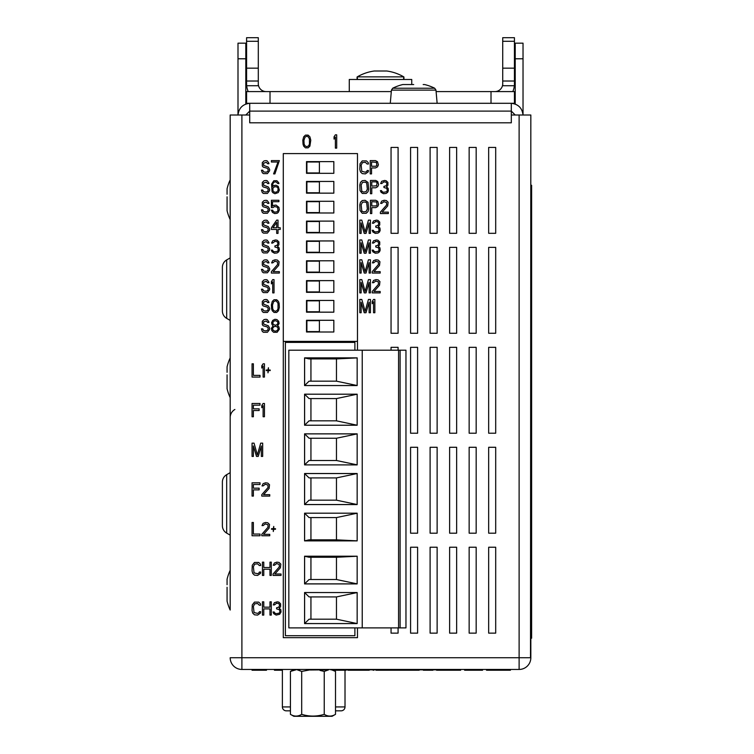 <?xml version="1.0" encoding="UTF-8"?>
<svg xmlns="http://www.w3.org/2000/svg" width="754" height="754" viewBox="0 0 754 754"><rect width="100%" height="100%" fill="white"/><g stroke="black" fill="none" stroke-linecap="round" stroke-linejoin="round"><path stroke-width="1.13" d="M341.986 670.231L337.132 670.231M369.224 670.231L364.361 670.231M373.73 670.231L373.089 670.231L373.73 670.231M369.158 670.231L364.672 670.231M364.625 670.231L362.504 670.231M419.149 670.231L402.089 670.231L419.149 670.231M368.046 670.231L350.129 670.231L368.046 670.231M405.379 670.231L394.427 670.231L405.379 670.231M358.687 670.231L348.508 670.231L358.687 670.231M382.636 670.231L393.409 670.231L382.636 670.231M266.492 670.231L252.053 670.231L266.492 670.231M264.503 670.231L255.041 670.231L264.503 670.231M347.905 670.231L359.281 670.231L347.905 670.231M376.048 670.231L380.242 670.231L376.048 670.231M436.519 670.231L447.292 670.231L436.519 670.231M432.919 670.231L423.343 670.231L432.919 670.231M398.498 670.231L388.923 670.231L398.498 670.231M386.962 670.231L390.449 670.231L386.962 670.231M464.624 670.231L482.541 670.231L464.624 670.231M364.314 670.231L362.806 670.231M337.406 670.231L335.634 670.231M342.523 670.231L345.511 670.231L342.523 670.231M282.382 670.231L274.456 670.231L282.382 670.231M379.941 670.231L386.529 670.231L379.941 670.231M442.221 670.231L460.637 670.231L442.221 670.231M456.161 670.231L443.72 670.231L456.161 670.231M486.528 670.231L510.42 670.231L486.528 670.231M335.332 670.231L341.92 670.231M343.117 670.231L346.114 670.231L343.117 670.231M238 58.784L245.813 58.784L245.813 43.166L238 43.166L238 115.013C238.839 108.039 242.741 104.137 249.715 103.298L249.715 122.817L511.316 122.817L511.316 103.298C518.281 104.137 522.192 108.039 523.031 115.013L523.031 43.166L515.218 43.166L515.218 104.052M227.067 374.851L227.067 388.715A46.852 46.852 0 0 0 230.187 397.641M230.187 357.924A46.852 46.852 0 0 0 227.067 366.849L227.067 372.316M227.067 196.803L227.067 210.668A46.852 46.852 0 0 0 230.187 219.593M230.187 179.876A46.852 46.852 0 0 0 227.067 188.802L227.067 194.268M227.067 587.253L227.067 601.117A46.852 46.852 0 0 0 230.187 610.043M230.187 570.326A46.852 46.852 0 0 0 227.067 579.251L227.067 584.718M230.187 535.151L226.681 533.125A8.586 8.586 0 0 1 222.383 525.679L222.383 482.108A8.586 8.586 0 0 1 226.681 474.671L230.187 472.645M230.187 320.403L226.681 318.377A8.586 8.586 0 0 1 222.383 310.931L222.383 267.359L222.383 310.931M306.897 320.676L319.394 320.676L319.394 331.609L306.897 331.609L306.897 320.676M306.897 300.837L319.394 300.837L319.394 311.77L306.897 311.77L306.897 300.837M306.897 281.006L319.394 281.006L319.394 291.939L306.897 291.939L306.897 281.006M306.897 261.167L319.394 261.167L319.394 272.1L306.897 272.1L306.897 261.167M306.897 241.337L319.394 241.337L319.394 252.27L306.897 252.27L306.897 241.337M306.897 221.506L319.394 221.506L319.394 232.43L306.897 232.43L306.897 221.506M306.897 201.667L319.394 201.667L319.394 212.6L306.897 212.6L306.897 201.667M306.897 181.837L319.394 181.837L319.394 192.76L306.897 192.76L306.897 181.837M306.897 161.997L319.394 161.997L319.394 172.93L306.897 172.93L306.897 161.997M411.241 84.552L402.768 84.552A46.852 46.852 0 0 0 392.711 88.227L434.69 88.227A46.852 46.852 0 0 0 424.634 84.552L423.173 84.552M222.383 482.108L222.383 503.898M335.511 710.834L341.11 710.834A3.902 3.902 0 0 0 345.012 706.932L345.012 669.995L345.012 706.932L335.511 706.932M282.382 669.448L282.382 706.932A3.902 3.902 0 0 0 286.294 710.834L290.422 710.834M404.238 84.552L413.701 84.552M222.383 267.359A8.586 8.586 0 0 1 226.681 259.923L230.187 257.896M293.834 669.448L290.422 671.418L296.181 669.75L290.422 671.418L290.422 714.33L293.834 716.3L332.099 716.3L335.511 714.33C331.769 716.658 328.009 716.658 324.239 714.33L324.239 671.418L328.621 669.835L324.239 671.418L319.96 670.4M412.136 669.835L395.511 669.835M390.355 669.835L363.174 669.835M337.641 669.835L330.846 669.835M327.453 669.835L310.233 669.995M359.196 669.835L342.797 669.835M435.567 669.835L415.888 669.835M456.321 669.835L439.318 669.995M354.889 627.884L354.889 635.697L285.389 635.697L285.389 342.391L354.889 342.391L354.889 350.205M245.813 58.784L245.813 104.052M230.187 609.732L230.187 115.013L249.715 115.013M515.218 115.013L511.316 111.102L249.715 111.102L245.813 115.013M333.834 320.29L333.834 331.996L306.51 331.996L306.51 320.29L333.834 320.29M333.834 300.45L333.834 312.165L306.51 312.165L306.51 300.45L333.834 300.45M333.834 280.62L333.834 292.326L306.51 292.326L306.51 280.62L333.834 280.62M333.834 260.78L333.834 272.496L306.51 272.496L306.51 260.78L333.834 260.78M333.834 240.95L333.834 252.656L306.51 252.656L306.51 240.95L333.834 240.95M333.834 221.111L333.834 232.826L306.51 232.826L306.51 221.111L333.834 221.111M333.834 201.28L333.834 212.986L306.51 212.986L306.51 201.28L333.834 201.28M333.834 181.441L333.834 193.156L306.51 193.156L306.51 181.441L333.834 181.441M333.834 161.61L333.834 173.316L306.51 173.316L306.51 161.61L333.834 161.61M245.813 103.298L511.316 103.298A11.715 11.715 0 0 1 515.218 103.967M436.104 91.583L514.435 91.583L514.435 103.298L515.218 103.298M230.517 657.733L241.902 657.733L241.902 669.448A11.715 11.715 0 0 1 230.187 657.733M333.042 669.995L335.511 671.418L331.996 669.995L335.511 671.418L335.511 714.33C331.741 716.658 327.981 716.658 324.239 714.33C316.699 716.658 309.178 716.658 301.694 714.33L301.694 671.418L309.998 669.872L301.694 671.418L297.312 669.835L299.706 670.457M290.422 714.33C294.164 716.658 297.924 716.658 301.694 714.33M464.85 669.448L296.181 669.448M519.12 669.448L519.12 657.733L530.835 657.733A11.715 11.715 0 0 1 519.12 669.448L241.902 669.448M357.481 341.373L283.297 341.373M245.813 103.967A11.715 11.715 0 0 1 249.715 103.298M488.667 633.134L495.698 633.134L495.698 547.234L488.667 547.234L488.667 633.134M488.667 533.182L495.698 533.182L495.698 447.282L488.667 447.282L488.667 533.182M488.667 433.22L495.698 433.22L495.698 347.33L488.667 347.33L488.667 433.22M488.667 333.268L495.698 333.268L495.698 247.369L488.667 247.369L488.667 333.268M488.667 233.316L495.698 233.316L495.698 147.416L488.667 147.416L488.667 233.316M469.148 633.134L476.17 633.134L476.17 547.234L469.148 547.234L469.148 633.134M469.148 533.182L476.17 533.182L476.17 447.282L469.148 447.282L469.148 533.182M469.148 433.22L476.17 433.22L476.17 347.33L469.148 347.33L469.148 433.22M469.148 333.268L476.17 333.268L476.17 247.369L469.148 247.369L469.148 333.268M469.148 233.316L476.17 233.316L476.17 147.416L469.148 147.416L469.148 233.316M449.62 633.134L456.651 633.134L456.651 547.234L449.62 547.234L449.62 633.134M449.62 533.182L456.651 533.182L456.651 447.282L449.62 447.282L449.62 533.182M449.62 433.22L456.651 433.22L456.651 347.33L449.62 347.33L449.62 433.22M449.62 333.268L456.651 333.268L456.651 247.369L449.62 247.369L449.62 333.268M449.62 233.316L456.651 233.316L456.651 147.416L449.62 147.416L449.62 233.316M430.1 633.134L437.132 633.134L437.132 547.234L430.1 547.234L430.1 633.134M430.1 533.182L437.132 533.182L437.132 447.282L430.1 447.282L430.1 533.182M430.1 433.22L437.132 433.22L437.132 347.33L430.1 347.33L430.1 433.22M430.1 333.268L437.132 333.268L437.132 247.369L430.1 247.369L430.1 333.268M430.1 233.316L437.132 233.316L437.132 147.416L430.1 147.416L430.1 233.316M410.581 633.134L417.603 633.134L417.603 547.234L410.581 547.234L410.581 633.134M410.581 533.182L417.603 533.182L417.603 447.282L410.581 447.282L410.581 533.182M410.581 433.22L417.603 433.22L417.603 347.33L410.581 347.33L410.581 433.22M410.581 333.268L417.603 333.268L417.603 247.369L410.581 247.369L410.581 333.268M410.581 233.316L417.603 233.316L417.603 147.416L410.581 147.416L410.581 233.316M391.053 627.884L391.053 633.134L398.084 633.134L398.084 627.884M398.084 350.205L398.084 347.33L391.053 347.33L391.053 350.205M391.053 333.268L398.084 333.268L398.084 247.369L391.053 247.369L391.053 333.268M391.053 233.316L398.084 233.316L398.084 147.416L391.053 147.416L391.053 233.316M357.481 350.205L357.481 153.59L283.297 153.59L283.297 637.667L357.481 637.667L357.481 627.884M511.316 115.013L530.835 115.013L530.505 657.733M530.835 657.733L530.835 609.732M530.835 638.214L531.617 638.214L531.617 185.286L530.835 185.286M230.187 417.584A9.368 9.368 0 0 1 234.88 409.469M514.435 91.583L514.435 103.298L511.316 103.298M357.085 79.481L357.085 76.983A46.069 46.069 0 0 1 357.283 76.861A46.069 46.069 0 0 1 374.21 71.008L386.811 71.008A46.069 46.069 0 0 1 403.748 76.861L386.811 76.861M403.739 76.983L403.937 76.983A46.069 46.069 0 0 0 403.748 76.861L357.283 76.861L357.481 79.481M364.201 79.481L371.788 79.481M380.487 79.481L389.375 79.481M396.783 79.481L403.55 79.481L403.748 76.861M349.281 91.583L349.281 79.481L411.75 79.481L411.75 84.552M502.72 68.162L502.72 85.73L514.435 85.73L514.435 37.7L502.72 37.7L502.72 68.162L514.435 68.162M502.72 83.769A7.813 7.813 0 0 1 494.916 91.583M258.302 81.017L258.302 37.7L246.586 37.7L246.586 85.73L258.302 85.73L258.302 81.017L246.586 81.017M266.115 91.583A7.813 7.813 0 0 1 258.302 83.769M248.217 91.583A19.519 19.519 0 0 1 246.69 85.73M391.298 91.583L246.586 91.583L246.586 103.298M514.341 85.73A19.519 19.519 0 0 1 512.805 91.583M403.937 76.983L403.937 79.481M304.607 357.896L309.083 358.904L336.463 358.904L357.16 357.896L304.607 357.896L304.607 385.539L309.083 381.166L336.463 381.166L357.16 385.539L304.607 385.539M310.94 358.904L310.94 381.166M304.607 394.201L309.083 398.574L336.463 398.574L357.16 394.201L357.16 425.228L304.607 425.209L304.607 394.201L357.16 394.201L304.578 394.182L304.578 425.228L357.16 425.228L336.463 420.836L336.463 398.574M336.463 420.836L309.083 420.836L304.607 425.209M310.94 398.574L310.94 420.836M304.607 433.87L309.083 438.244L336.463 438.244L357.16 433.87L304.607 433.87L304.607 464.879L309.083 460.506L336.463 460.506L357.16 464.879L304.607 464.879M310.94 438.244L310.94 460.506M304.607 473.54L309.083 477.913L336.463 477.913L357.16 473.54L304.607 473.54L304.607 504.549L309.083 500.175L336.463 500.175L357.16 504.549L304.607 504.549M310.94 477.913L310.94 500.175M304.607 513.21L309.083 517.583L336.463 517.583L357.16 513.21L357.16 540.891L304.578 540.891L304.578 513.191L357.16 513.191L304.607 513.21L304.607 540.854L309.083 539.845L336.463 539.845L357.16 540.854L304.607 540.854M310.94 517.583L310.94 539.845M336.463 381.166L336.463 358.904M336.463 460.506L336.463 438.244M336.463 500.175L336.463 477.913M336.463 539.845L336.463 517.583M304.578 504.567L304.578 473.521L357.16 473.521L357.16 504.567L304.578 504.567M304.578 464.898L304.578 433.852L357.16 433.852L357.16 464.898L304.578 464.898M357.16 357.867L357.16 385.558L304.578 385.558L304.578 357.867L357.16 357.867M362.231 350.205L288.829 350.205L288.829 627.884L362.231 627.884L362.231 350.205L405.963 350.205L405.963 627.884L362.231 627.884M304.607 556.245L309.083 557.253L336.463 557.253L357.16 556.245L304.607 556.245L304.607 583.888L309.083 579.515L336.463 579.515L357.16 583.888L304.607 583.888M310.94 557.253L310.94 579.515M304.607 592.55L309.083 596.923L336.463 596.923L357.16 592.55L357.16 623.577L304.607 623.558L304.607 592.55L357.16 592.55L304.578 592.531L304.578 623.577L357.16 623.577L336.463 619.185L336.463 596.923M336.463 619.185L309.083 619.185L304.607 623.558M310.94 596.923L310.94 619.185M336.463 579.515L336.463 557.253M357.16 556.207L357.16 583.907L304.578 583.907L304.578 556.207L357.16 556.207M398.574 627.884L398.574 350.205M400.11 627.884L400.11 350.205M267.981 372.844L268.424 370.582L270.196 370.582L270.196 370.016L268.424 370.016L268.424 367.754L267.981 370.016L266.219 370.016L266.219 370.582L267.981 370.582L267.981 372.844M259.131 572.88L257.585 573.728L254.041 572.88L253.382 566.669L254.711 564.124L257.585 563.841L259.357 565.538L260.686 565.538L260.46 564.124L258.688 562.437L254.484 562.437L252.279 565.255L252.053 570.91L252.722 573.445L254.484 575.142L257.585 575.425L260.46 573.445L260.686 572.041L259.357 572.041L259.131 572.88M279.272 564.407L279.272 566.951L273.071 574.011L273.071 575.425L281.035 575.425L281.035 574.011L274.842 574.011L280.375 567.8L280.818 564.124L279.046 562.437L276.831 562.154L274.399 563.002L273.297 565.255L274.399 565.255L276.614 563.558L279.272 564.407M375.303 253.231L377.961 252.948L379.507 251.817L380.176 250.121L379.95 247.859L378.404 246.445L379.733 244.758L379.733 241.93L377.961 240.234L376.416 239.951L373.532 240.799L372.429 243.061L373.532 243.061L375.746 241.365L377.735 241.648L378.847 243.061L377.961 245.323L375.746 245.879L375.746 247.01L378.621 247.859L379.064 250.121L378.404 251.252L375.53 251.817L373.975 251.252L373.315 250.121L372.212 250.121L372.872 251.817L375.303 253.231M268.726 182.704L267.18 180.734L266.068 180.451L264.079 180.734L262.307 182.421L262.307 185.814L263.193 186.945L267.18 188.076L268.283 189.49L267.84 191.177L266.294 192.025L263.636 191.742L262.75 190.055L261.421 190.055L262.307 192.59L263.419 193.439L267.397 193.439L269.612 190.621L269.612 189.207L268.283 186.945L263.636 185.248L263.636 182.986L266.294 182.138L267.623 183.552L268.952 183.552L268.726 182.704M361.147 292.901L361.147 282.448L364.239 292.901L366.01 292.901L369.111 282.448L369.111 292.901L370.44 292.901L370.44 279.621L368.442 279.621L365.124 291.487L361.807 279.621L359.818 279.621L359.818 292.901L361.147 292.901M278.235 329.178L276.69 330.874L274.918 331.157L273.155 330.309L272.486 328.329L274.032 326.633L275.804 326.35L277.576 327.198L278.235 329.178M271.6 322.684L272.043 324.663L273.155 325.785L271.383 328.329L271.826 330.591L273.589 332.288L277.133 332.288L279.348 329.178L278.905 326.916L277.576 325.785L279.121 323.532L278.678 321.27L276.916 319.573L274.918 319.291L272.712 320.422L271.6 322.684M272.712 322.684L274.032 320.987L275.804 320.704L277.576 321.835L278.019 323.249L276.69 324.936L274.918 325.219L273.155 324.097L272.712 322.684M274.475 253.231L277.133 252.948L278.678 251.817L279.348 250.121L279.121 247.859L277.576 246.445L278.905 244.758L278.905 241.93L277.133 240.234L275.587 239.951L272.712 240.799L271.6 243.061L272.712 243.061L274.918 241.365L276.916 241.648L278.019 243.061L277.133 245.323L274.918 245.879L274.918 247.01L277.802 247.859L278.235 250.121L277.576 251.252L274.701 251.817L273.155 251.252L272.486 250.121L271.383 250.121L272.043 251.817L274.475 253.231M377.735 201.412L375.746 200.281L370.44 200.281L370.44 213.561L371.769 213.561L371.769 207.623L375.746 207.623L377.735 206.492L378.621 204.523L377.735 201.412M371.769 201.695L376.632 201.978L377.075 205.088L375.973 205.936L371.769 205.936L371.769 201.695M268.726 301.713L267.18 299.743L266.068 299.461L264.079 299.743L262.307 301.43L262.307 304.823L263.193 305.954L267.18 307.085L268.283 308.499L267.84 310.186L266.294 311.034L263.636 310.752L262.75 309.065L261.421 309.065L262.307 311.6L263.419 312.448L267.397 312.448L269.612 309.621L269.612 308.216L268.283 305.954L263.636 304.258L263.636 301.996L266.294 301.148L267.623 302.561L268.952 302.561L268.726 301.713M269.979 569.213L269.979 575.425L271.299 575.425L271.299 562.154L269.979 562.154L269.979 567.517L263.777 567.517L263.777 562.154L262.449 562.154L262.449 575.425L263.777 575.425L263.777 569.213L269.979 569.213M259.131 612.55L257.585 613.398L254.041 612.55L253.382 606.339L254.711 603.794L257.585 603.511L259.357 605.208L260.686 605.208L260.46 603.794L258.688 602.107L254.484 602.107L252.279 604.925L252.053 610.58L252.722 613.115L254.484 614.812L257.585 615.094L260.46 613.115L260.686 611.711L259.357 611.711L259.131 612.55M276.171 615.094L279.715 614.246L281.035 611.984L280.818 609.732L279.272 608.318L280.592 606.621L280.592 603.794L278.829 602.107L277.274 601.824L274.399 602.672L273.297 604.925L274.399 604.925L276.614 603.228L278.603 603.511L279.715 604.925L278.829 607.187L276.614 607.752L276.614 608.883L279.489 609.732L279.932 611.984L279.272 613.115L276.388 613.681L274.842 613.115L274.183 611.984L273.071 611.984L273.74 613.681L276.171 615.094M378.404 262.043L378.404 264.588L372.212 271.647L372.212 273.061L380.176 273.061L380.176 271.647L373.975 271.647L379.507 265.436L379.95 261.761L378.178 260.073L375.973 259.791L373.532 260.639L372.429 262.892L373.532 262.892L375.746 261.195L378.404 262.043M268.726 202.543L267.18 200.564L266.068 200.281L264.079 200.564L262.307 202.261L262.307 205.653L263.193 206.775L267.18 207.906L268.283 209.32L267.84 211.016L266.294 211.865L263.636 211.582L262.75 209.885L261.421 209.885L262.307 212.43L263.419 213.278L267.397 213.278L269.612 210.451L269.612 209.037L268.283 206.775L263.636 205.088L263.636 202.826L266.294 201.978L267.623 203.392L268.952 203.392L268.726 202.543M361.147 312.731L361.147 302.279L364.239 312.731L366.01 312.731L369.111 302.279L369.111 312.731L370.44 312.731L370.44 299.461L368.442 299.461L365.124 311.317L361.807 299.461L359.818 299.461L359.818 312.731L361.147 312.731M383.494 193.721L386.142 193.439L387.697 192.308L388.357 190.621L388.14 188.359L386.585 186.945L387.914 185.248L387.914 182.421L386.142 180.734L384.597 180.451L381.722 181.299L380.619 183.552L381.722 183.552L383.937 181.865L385.925 182.138L387.028 183.552L386.142 185.814L383.937 186.379L383.937 187.51L386.811 188.359L387.254 190.621L386.585 191.742L383.711 192.308L382.165 191.742L381.505 190.621L380.393 190.621L381.062 192.308L383.494 193.721M277.576 262.043L277.576 264.588L271.383 271.647L271.383 273.061L279.348 273.061L279.348 271.647L273.155 271.647L278.678 265.436L279.121 261.761L277.359 260.073L275.144 259.791L272.712 260.639L271.6 262.892L272.712 262.892L274.918 261.195L277.576 262.043M377.518 161.742L375.53 160.611L370.214 160.611L370.214 173.891L371.543 173.891L371.543 167.953L375.53 167.953L377.518 166.832L378.404 164.853L377.518 161.742M371.543 162.025L376.416 162.308L376.859 165.418L375.746 166.266L371.543 166.266L371.543 162.025M268.726 321.553L267.18 319.573L266.068 319.291L264.079 319.573L262.307 321.27L262.307 324.663L263.193 325.785L267.18 326.916L268.283 328.329L267.84 330.026L266.294 330.874L263.636 330.591L262.75 328.895L261.421 328.895L262.307 331.44L263.419 332.288L267.397 332.288L269.612 329.46L269.612 328.047L268.283 325.785L263.636 324.097L263.636 321.835L266.294 320.987L267.623 322.401L268.952 322.401L268.726 321.553M269.979 608.883L269.979 615.094L271.299 615.094L271.299 601.824L269.979 601.824L269.979 607.187L263.777 607.187L263.777 601.824L262.449 601.824L262.449 615.094L263.777 615.094L263.777 608.883L269.979 608.883M260.017 377.075L260.017 375.379L253.382 375.379L253.382 363.805L252.053 363.805L252.053 377.075L260.017 377.075M280.234 229.442L280.234 227.746L278.019 227.746L278.019 220.121L276.69 220.121L271.383 227.746L271.383 229.442L276.69 229.442L276.69 233.391L278.019 233.391L278.019 229.442L280.234 229.442M276.69 227.746L272.929 227.746L276.69 222.373L276.69 227.746M378.404 281.883L378.404 284.428L372.212 291.487L372.212 292.901L380.176 292.901L380.176 291.487L373.975 291.487L379.507 285.266L379.95 281.6L378.178 279.904L375.973 279.621L373.532 280.469L372.429 282.731L373.532 282.731L375.746 281.035L378.404 281.883M268.726 222.373L267.18 220.404L266.068 220.121L264.079 220.404L262.307 222.091L262.307 225.484L263.193 226.615L267.18 227.746L268.283 229.159L267.84 230.847L266.294 231.695L263.636 231.412L262.75 229.725L261.421 229.725L262.307 232.26L263.419 233.109L267.397 233.109L269.612 230.29L269.612 228.877L268.283 226.615L263.636 224.918L263.636 222.656L266.294 221.808L267.623 223.222L268.952 223.222L268.726 222.373M368.009 182.421L365.124 180.451L362.25 180.734L360.478 182.421L359.818 184.966L360.035 190.621L362.25 193.439L366.237 193.439L368.009 191.742L368.668 189.207L368.009 182.421M361.147 184.966L362.476 182.421L365.124 182.138L366.68 182.986L367.339 189.207L366.01 191.742L363.362 192.025L361.807 191.177L361.147 184.966M386.585 202.543L386.585 205.088L380.393 212.147L380.393 213.561L388.357 213.561L388.357 212.147L382.165 212.147L387.697 205.936L388.14 202.261L386.368 200.564L384.154 200.281L381.722 201.13L380.619 203.392L381.722 203.392L383.937 201.695L386.585 202.543M271.6 308.782L272.269 310.752L274.032 312.448L276.69 312.448L278.462 310.752L279.348 307.368L279.121 303.41L278.462 301.43L276.69 299.743L274.032 299.743L272.269 301.43L271.383 304.823L271.6 308.782M273.589 301.713L275.361 300.865L276.473 301.148L278.019 303.41L278.019 308.782L277.133 310.469L275.361 311.317L273.589 310.469L272.712 308.782L272.486 305.106L273.589 301.713M372.212 301.43L372.212 303.692L373.532 301.713L373.532 312.731L374.861 312.731L374.861 299.461L373.532 299.461L372.212 301.43M261.789 365.784L261.789 368.037L263.118 366.067L263.118 377.075L264.447 377.075L264.447 363.805L263.118 363.805L261.789 365.784M267.981 485.067L267.981 487.612L261.789 494.671L261.789 496.085L269.753 496.085L269.753 494.671L263.561 494.671L269.093 488.46L269.536 484.784L267.764 483.097L265.549 482.814L263.118 483.663L262.006 485.915L263.118 485.915L265.333 484.228L267.981 485.067M361.147 233.391L361.147 222.939L364.239 233.391L366.01 233.391L369.111 222.939L369.111 233.391L370.44 233.391L370.44 220.121L368.442 220.121L365.124 231.978L361.807 220.121L359.818 220.121L359.818 233.391L361.147 233.391M259.131 410.534L259.131 408.838L253.382 408.838L253.382 405.171L260.017 405.171L260.017 403.475L252.053 403.475L252.053 416.745L253.382 416.745L253.382 410.534L259.131 410.534M271.383 162.025L278.019 162.025L273.589 173.891L274.918 173.891L279.348 160.611L271.383 160.611L271.383 162.025M268.726 242.213L267.18 240.234L266.068 239.951L264.079 240.234L262.307 241.93L262.307 245.323L263.193 246.445L267.18 247.576L268.283 248.99L267.84 250.686L266.294 251.534L263.636 251.252L262.75 249.555L261.421 249.555L262.307 252.1L263.419 252.948L267.397 252.948L269.612 250.121L269.612 248.707L268.283 246.445L263.636 244.758L263.636 242.496L266.294 241.648L267.623 243.061L268.952 243.061L268.726 242.213M368.009 202.261L365.124 200.281L362.25 200.564L360.478 202.261L359.818 204.805L360.035 210.451L362.25 213.278L366.237 213.278L368.009 211.582L368.668 209.037L368.009 202.261M361.147 204.805L362.476 202.261L365.124 201.978L366.68 202.826L367.339 209.037L366.01 211.582L363.362 211.865L361.807 211.016L361.147 204.805M273.297 531.523L273.74 529.261L275.502 529.261L275.502 528.695L273.74 528.695L273.74 526.433L273.297 528.695L271.525 528.695L271.525 529.261L273.297 529.261L273.297 531.523M261.789 405.454L261.789 407.707L263.118 405.727L263.118 416.745L264.447 416.745L264.447 403.475L263.118 403.475L261.789 405.454M334.05 136.823L334.05 139.085L335.379 137.105L335.379 148.123L336.699 148.123L336.699 134.843L335.379 134.843L334.05 136.823M267.981 524.737L267.981 527.282L261.789 534.341L261.789 535.755L269.753 535.755L269.753 534.341L263.561 534.341L269.093 528.13L269.536 524.454L267.764 522.767L265.549 522.484L263.118 523.333L262.006 525.585L263.118 525.585L265.333 523.898L267.981 524.737M361.147 253.231L361.147 242.779L364.239 253.231L366.01 253.231L369.111 242.779L369.111 253.231L370.44 253.231L370.44 239.951L368.442 239.951L365.124 251.817L361.807 239.951L359.818 239.951L359.818 253.231L361.147 253.231M259.131 489.874L259.131 488.177L253.382 488.177L253.382 484.511L260.017 484.511L260.017 482.814L252.053 482.814L252.053 496.085L253.382 496.085L253.382 489.874L259.131 489.874M278.235 192.59L279.348 190.055L278.235 186.379L276.03 185.248L273.815 185.531L272.486 186.662L272.486 186.097L272.929 183.552L274.032 182.138L276.03 181.865L277.802 183.552L278.905 183.552L278.678 182.704L276.916 180.734L273.815 180.734L271.6 184.117L272.043 191.459L272.712 192.59L274.918 193.721L278.235 192.59M274.701 186.662L276.916 186.945L278.019 188.076L278.019 190.621L276.247 192.308L274.032 192.025L272.929 190.621L272.929 188.076L274.701 186.662M268.726 262.043L267.18 260.073L266.068 259.791L264.079 260.073L262.307 261.761L262.307 265.154L263.193 266.285L267.18 267.416L268.283 268.829L267.84 270.516L266.294 271.365L263.636 271.082L262.75 269.395L261.421 269.395L262.307 271.93L263.419 272.778L267.397 272.778L269.612 269.951L269.612 268.547L268.283 266.285L263.636 264.588L263.636 262.326L266.294 261.478L267.623 262.892L268.952 262.892L268.726 262.043M366.896 171.347L365.351 172.195L361.807 171.347L361.147 165.135L362.476 162.591L365.351 162.308L367.123 164.004L368.442 164.004L368.225 162.591L366.453 160.894L362.25 160.894L360.035 163.722L359.818 169.367L360.478 171.912L362.25 173.608L365.351 173.891L368.225 171.912L368.442 170.498L367.123 170.498L366.896 171.347M271.383 281.6L271.383 283.862L272.712 281.883L272.712 292.901L274.032 292.901L274.032 279.621L272.712 279.621L271.383 281.6M253.382 456.415L253.382 445.963L256.483 456.415L258.245 456.415L261.346 445.963L261.346 456.415L262.675 456.415L262.675 443.145L260.686 443.145L257.368 455.001L254.041 443.145L252.053 443.145L252.053 456.415L253.382 456.415M303.033 144.165L303.692 146.144L305.464 147.841L308.122 147.841L309.894 146.144L310.78 140.206L309.894 136.823L308.122 135.126L305.464 135.126L303.692 136.823L302.816 140.206L303.033 144.165M305.021 137.105L306.793 136.257L307.905 136.54L309.451 138.802L309.451 144.165L308.565 145.861L306.793 146.71L305.021 145.861L304.135 144.165L303.919 140.489L305.021 137.105M375.303 233.391L377.961 233.109L379.507 231.978L380.176 230.29L379.95 228.028L378.404 226.615L379.733 224.918L379.733 222.091L377.961 220.404L376.416 220.121L373.532 220.969L372.429 223.222L373.532 223.222L375.746 221.535L377.735 221.808L378.847 223.222L377.961 225.484L375.746 226.049L375.746 227.18L378.621 228.028L379.064 230.29L378.404 231.412L375.53 231.978L373.975 231.412L373.315 230.29L372.212 230.29L372.872 231.978L375.303 233.391M268.726 162.873L267.18 160.894L266.068 160.611L264.079 160.894L262.307 162.591L262.307 165.984L263.193 167.105L267.18 168.236L268.283 169.65L267.84 171.347L266.294 172.195L263.636 171.912L262.75 170.215L261.421 170.215L262.307 172.76L263.419 173.608L267.397 173.608L269.612 170.781L269.612 169.367L268.283 167.105L263.636 165.418L263.636 163.156L266.294 162.308L267.623 163.722L268.952 163.722L268.726 162.873M361.147 273.061L361.147 262.609L364.239 273.061L366.01 273.061L369.111 262.609L369.111 273.061L370.44 273.061L370.44 259.791L368.442 259.791L365.124 271.647L361.807 259.791L359.818 259.791L359.818 273.061L361.147 273.061M260.017 535.755L260.017 534.058L253.382 534.058L253.382 522.484L252.053 522.484L252.053 535.755L260.017 535.755M274.701 206.492L277.576 207.341L278.019 210.451L276.916 211.865L274.701 212.147L273.155 211.299L272.712 210.168L271.383 210.168L272.486 212.43L274.701 213.561L277.133 213.278L278.235 212.43L279.348 209.885L278.905 207.341L276.03 205.088L273.589 205.371L272.486 206.219L272.486 201.695L278.905 201.695L278.905 200.281L271.383 200.281L271.383 207.623L272.929 207.623L274.701 206.492M377.735 181.582L375.746 180.451L370.44 180.451L370.44 193.721L371.769 193.721L371.769 187.793L375.746 187.793L377.735 186.662L378.621 184.683L377.735 181.582M371.769 186.097L371.769 181.865L375.973 181.865L377.075 182.704L376.632 185.814L371.769 186.097M268.726 281.883L267.18 279.904L266.068 279.621L264.079 279.904L262.307 281.6L262.307 284.993L263.193 286.115L267.18 287.246L268.283 288.659L267.84 290.356L266.294 291.204L263.636 290.921L262.75 289.225L261.421 289.225L262.307 291.77L263.419 292.618L267.397 292.618L269.612 289.79L269.612 288.377L268.283 286.115L263.636 284.428L263.636 282.166L266.294 281.317L267.623 282.731L268.952 282.731L268.726 281.883M226.681 474.671L226.681 533.125M226.681 259.923L226.681 318.377M282.382 706.932L290.422 706.932M519.12 115.013L519.12 657.733L241.902 657.733L241.902 115.013M523.031 58.784L515.218 58.784M437.132 103.298L435.972 90.112L391.43 90.112L392.711 88.227M502.72 81.017L514.435 81.017M502.72 41.272L514.435 41.272M258.302 41.272L246.586 41.272M258.302 68.162L246.586 68.162M270.017 91.583L270.017 103.298M491.014 91.583L491.014 103.298M391.43 90.112L390.28 103.298M435.972 90.112L434.69 88.227"/></g></svg>
